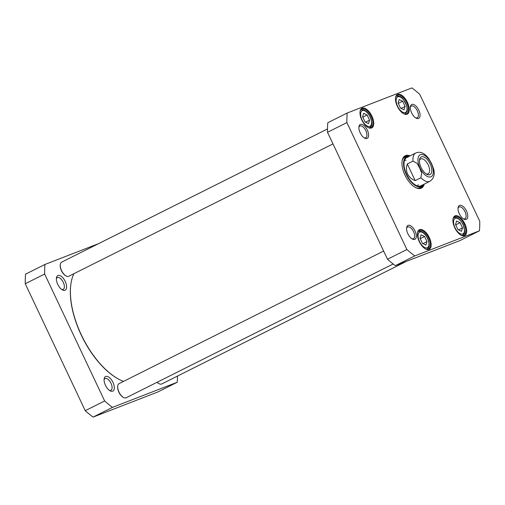 <?xml version="1.0" encoding="UTF-8"?>
<svg xmlns="http://www.w3.org/2000/svg" width="505" height="505" viewBox="0 0 505 505"><rect width="100%" height="100%" fill="white"/><g stroke="black" fill="none" stroke-linecap="round" stroke-linejoin="round"><path stroke-width="0.76" d="M44.939 264.462L25.547 274.177A105.797 52.084 63.4 0 0 25.25 283.747L85.25 410.685A105.797 52.084 63.4 0 0 93.103 417.092L157.806 391.981L177.198 382.266L112.495 407.377A105.797 52.084 -116.6 0 1 104.642 400.97L44.642 274.032A105.797 52.084 -116.6 0 1 44.939 264.462L98.576 243.644M177.495 376.055A105.797 52.084 -116.6 0 1 177.198 382.266M58.006 275.515A8.156 4.015 63.4 0 0 56.446 277.883A8.156 4.015 63.4 0 0 62.468 289.908A8.156 4.015 63.4 0 0 66.054 283.494A8.156 4.015 63.4 0 0 58.006 275.515M105.715 376.446A8.156 4.015 63.4 0 0 104.156 378.819A8.156 4.015 63.4 0 0 110.178 390.845A8.156 4.015 63.4 0 0 113.764 384.431A8.156 4.015 63.4 0 0 105.715 376.446M104.08 379.709A6.571 3.238 -116.6 0 1 105.021 378.554A6.571 3.238 -116.6 0 1 105.16 378.491A6.571 3.238 -116.6 0 1 110.93 383.118A6.571 3.238 -116.6 0 1 110.911 390.308A6.571 3.238 -116.6 0 1 110.772 390.365A6.571 3.238 -116.6 0 1 109.421 390.371M56.371 278.779A6.571 3.238 -116.6 0 1 57.311 277.624A6.571 3.238 -116.6 0 1 57.45 277.561A6.571 3.238 -116.6 0 1 63.213 282.188A6.571 3.238 -116.6 0 1 63.201 289.371A6.571 3.238 -116.6 0 1 63.062 289.434A6.571 3.238 -116.6 0 1 61.711 289.441M104.642 400.97L85.25 410.685M112.495 407.377L93.103 417.092M44.642 274.032L25.25 283.747M433.694 169.169L431.516 163.475L428.594 158.311M415.192 180.62C411.594 179.231 409.056 177.015 407.579 173.979C406.172 170.905 406.083 167.565 407.314 163.961L413.008 161.108L417.086 163.336L419.68 168.07L421.694 173.089L420.886 177.766L415.192 180.62L407.314 163.961M419.447 160.584A8.282 4.078 -116.6 0 1 420.697 158.968A8.282 4.078 -116.6 0 1 428.215 164.889A8.282 4.078 -116.6 0 1 428.114 173.777A8.282 4.078 -116.6 0 1 426.075 173.802M430.178 163.992A9.866 4.854 63.4 0 0 423.884 156.992A9.866 4.854 63.4 0 0 419.535 159.713A9.866 4.854 63.4 0 0 426.826 174.257A9.866 4.854 63.4 0 0 431.522 172.678A9.866 4.854 63.4 0 0 430.178 163.992M460.08 222.692L462.517 227.85L461.463 231.309L457.966 229.617L455.529 224.46L456.583 220.994L460.08 222.692L455.725 224.876M368.524 123.618L365.027 121.92L362.59 116.762L363.651 113.303L367.141 114.995L369.584 120.152L368.524 123.618M405.098 106.372L404.038 109.831L400.541 108.139L398.104 102.982L399.165 99.523L402.655 101.215L405.098 106.372L401.065 108.392M425.942 245.095L422.451 243.397L420.015 238.24L421.069 234.781L424.566 236.473L427.003 241.63L425.942 245.095M411.897 87.908A105.797 52.084 -116.6 0 1 419.75 94.315L479.75 221.253A105.797 52.084 -116.6 0 1 479.453 230.823L414.75 255.934A105.797 52.084 -116.6 0 1 406.897 249.527L346.897 122.589A105.797 52.084 -116.6 0 1 347.194 113.019L411.897 87.908M397.315 106.252A10.977 5.404 63.4 0 0 403.691 113.751A10.977 5.404 63.4 0 0 409.246 108.979A10.977 5.404 63.4 0 0 402.731 95.975A10.977 5.404 63.4 0 0 395.585 97.566A10.977 5.404 63.4 0 0 397.315 106.252M419.226 241.51A10.977 5.404 63.4 0 0 425.601 249.016A10.977 5.404 63.4 0 0 431.15 244.237A10.977 5.404 63.4 0 0 424.642 231.239A10.977 5.404 63.4 0 0 417.49 232.83A10.977 5.404 63.4 0 0 419.226 241.51M411.619 112.855A7.758 3.819 63.4 0 0 416.126 118.157A7.758 3.819 63.4 0 0 420.053 114.787A7.758 3.819 63.4 0 0 415.451 105.596A7.758 3.819 63.4 0 0 410.395 106.719A7.758 3.819 63.4 0 0 411.619 112.855M407.882 233.758A7.758 3.819 63.4 0 0 412.389 239.061A7.758 3.819 63.4 0 0 416.316 235.684A7.758 3.819 63.4 0 0 411.708 226.493A7.758 3.819 63.4 0 0 406.658 227.616A7.758 3.819 63.4 0 0 407.882 233.758M410.104 155.843A18.092 8.907 63.4 0 0 402.131 160.836A18.092 8.907 63.4 0 0 415.501 187.519A18.092 8.907 63.4 0 0 424.276 184.129M459.329 213.792A7.758 3.819 63.4 0 0 463.836 219.094A7.758 3.819 63.4 0 0 467.763 215.717A7.758 3.819 63.4 0 0 463.161 206.526A7.758 3.819 63.4 0 0 458.104 207.65A7.758 3.819 63.4 0 0 459.329 213.792M360.172 132.828A7.758 3.819 63.4 0 0 364.679 138.13A7.758 3.819 63.4 0 0 368.606 134.753A7.758 3.819 63.4 0 0 363.998 125.562A7.758 3.819 63.4 0 0 358.948 126.686A7.758 3.819 63.4 0 0 360.172 132.828M454.74 227.73A10.977 5.404 63.4 0 0 461.115 235.229A10.977 5.404 63.4 0 0 466.664 230.457A10.977 5.404 63.4 0 0 460.156 217.453A10.977 5.404 63.4 0 0 453.004 219.044A10.977 5.404 63.4 0 0 454.74 227.73M361.801 120.038A10.977 5.404 63.4 0 0 368.177 127.538A10.977 5.404 63.4 0 0 373.732 122.759A10.977 5.404 63.4 0 0 367.217 109.762A10.977 5.404 63.4 0 0 360.071 111.353A10.977 5.404 63.4 0 0 361.801 120.038M347.194 113.019L327.802 122.734A105.797 52.084 63.4 0 0 327.505 132.304L387.505 259.242A105.797 52.084 63.4 0 0 395.358 265.649L460.061 240.538L479.453 230.823M398.3 103.399L402.655 101.215M422.969 243.65L427.003 241.63M420.21 238.657L424.566 236.473M365.551 122.172L369.584 120.152M362.786 117.179L367.141 114.995M458.483 229.87L462.517 227.85M395.541 97.875A10.384 5.113 -116.6 0 1 397.258 95.243A10.384 5.113 -116.6 0 1 406.481 102.231A10.384 5.113 -116.6 0 1 406.557 113.802A10.384 5.113 -116.6 0 1 403.419 113.606M360.027 111.655A10.384 5.113 -116.6 0 1 361.744 109.023A10.384 5.113 -116.6 0 1 370.96 116.017A10.384 5.113 -116.6 0 1 371.042 127.588A10.384 5.113 -116.6 0 1 367.905 127.386M417.446 233.133A10.384 5.113 -116.6 0 1 419.163 230.501A10.384 5.113 -116.6 0 1 428.385 237.495A10.384 5.113 -116.6 0 1 428.467 249.066A10.384 5.113 -116.6 0 1 425.33 248.864M452.96 219.353A10.384 5.113 -116.6 0 1 454.677 216.714A10.384 5.113 -116.6 0 1 463.899 223.709A10.384 5.113 -116.6 0 1 463.981 235.28A10.384 5.113 -116.6 0 1 460.844 235.077M410.331 107.369A6.571 3.238 -116.6 0 1 411.329 106.056A6.571 3.238 -116.6 0 1 417.162 110.481A6.571 3.238 -116.6 0 1 417.212 117.81A6.571 3.238 -116.6 0 1 415.565 117.823M358.878 127.336A6.571 3.238 -116.6 0 1 359.876 126.023A6.571 3.238 -116.6 0 1 365.715 130.454A6.571 3.238 -116.6 0 1 365.765 137.777A6.571 3.238 -116.6 0 1 364.118 137.789M406.588 228.273A6.571 3.238 -116.6 0 1 407.585 226.96A6.571 3.238 -116.6 0 1 413.425 231.385A6.571 3.238 -116.6 0 1 413.475 238.707A6.571 3.238 -116.6 0 1 411.827 238.726M458.041 208.3A6.571 3.238 -116.6 0 1 459.039 206.993A6.571 3.238 -116.6 0 1 464.871 211.418A6.571 3.238 -116.6 0 1 464.922 218.741A6.571 3.238 -116.6 0 1 463.281 218.753M423.24 184.647A17.505 8.617 -116.6 0 1 420.703 187.797A17.505 8.617 -116.6 0 1 415.236 187.374M402.087 161.139A17.505 8.617 -116.6 0 1 405.023 156.506A17.505 8.617 -116.6 0 1 409.069 156.361M407.428 156.525A17.505 8.617 63.4 0 0 404.644 156.72M420.305 187.974A17.505 8.617 63.4 0 0 422.123 185.859M395.358 265.649L414.75 255.934M387.505 259.242L406.897 249.527M327.505 132.304L346.897 122.589M408.917 156.436A16.52 8.13 63.4 0 0 407.611 156.493A16.52 8.13 63.4 0 0 405.976 173.865A16.52 8.13 63.4 0 0 420.962 186.547A16.52 8.13 63.4 0 0 422.262 185.733A16.52 8.13 63.4 0 0 423.089 184.723M407.907 157.118A15.819 7.79 63.4 0 0 406.342 173.758A15.819 7.79 63.4 0 0 420.697 185.903A15.819 7.79 63.4 0 0 421.94 185.127M417.717 185.991A15.819 7.79 63.4 0 0 418.134 184.641M406.014 160.451A15.819 7.79 63.4 0 0 404.688 159.978M123.409 397.403A7.512 3.699 -116.6 0 1 123.233 397.315A7.512 3.699 -116.6 0 1 117.684 386.237A7.512 3.699 -116.6 0 1 117.715 386.041M393.174 263.982L126.181 397.757A7.91 3.895 -116.6 0 1 123.592 397.504A7.91 3.895 -116.6 0 1 117.747 385.839A7.91 3.895 -116.6 0 1 119.092 383.611L383.642 251.061M70.99 283.431A64.867 31.929 63.4 0 0 70.959 283.627A64.867 31.929 63.4 0 0 118.883 379.28A64.867 31.929 63.4 0 0 119.06 379.375M123.498 381.408A65.259 32.124 -116.6 0 1 119.243 379.463A65.259 32.124 -116.6 0 1 71.022 283.229A65.259 32.124 -116.6 0 1 73.875 273.716M65.991 275.926A7.512 3.699 -116.6 0 1 65.814 275.837A7.512 3.699 -116.6 0 1 60.259 264.759A7.512 3.699 -116.6 0 1 60.297 264.563M332.984 143.893L68.756 276.279A7.91 3.895 -116.6 0 1 66.168 276.027A7.91 3.895 -116.6 0 1 60.322 264.361A7.91 3.895 -116.6 0 1 61.673 262.133L327.505 128.945M158.923 383.623A7.512 3.699 -116.6 0 1 158.747 383.535A7.512 3.699 -116.6 0 1 157.074 382.279M406.424 261.356L161.695 383.977A7.91 3.895 -116.6 0 1 159.107 383.718A7.91 3.895 -116.6 0 1 157.175 382.228M433.669 169.074C435.083 174.376 433.845 178.448 429.951 181.282A15.819 7.79 -116.6 0 1 420.886 177.766M413.008 161.108A15.819 7.79 -116.6 0 1 415.779 152.996L406.853 157.465M419.99 167.944A12.259 6.035 -116.6 0 1 423.922 155.067A12.259 6.035 -116.6 0 1 432.993 174.25A12.259 6.035 -116.6 0 1 419.99 167.944M463.028 224.599A8.699 4.286 -116.6 0 1 460.238 233.739A8.699 4.286 -116.6 0 1 453.799 220.123A8.699 4.286 -116.6 0 1 463.028 224.599M367.299 126.042A8.699 4.286 -116.6 0 1 360.867 112.432A8.699 4.286 -116.6 0 1 370.096 116.907A8.699 4.286 -116.6 0 1 367.299 126.042M406.822 110.709A8.699 4.286 -116.6 0 1 397.593 106.233A8.699 4.286 -116.6 0 1 400.383 97.093A8.699 4.286 -116.6 0 1 406.822 110.709M424.724 247.519A8.699 4.286 -116.6 0 1 418.285 233.91A8.699 4.286 -116.6 0 1 427.514 238.379A8.699 4.286 -116.6 0 1 424.724 247.519M396.248 96.297A9.885 4.867 63.4 0 0 396.078 96.392L396.248 96.297C398.754 95.565 401.008 96.423 403.003 98.879L406.714 105.551L407.327 109.572L407.03 111.517L404.947 114.061M427.015 249.236L426.851 249.318A9.885 4.867 63.4 0 0 427.015 249.236C430.077 246.49 428.701 246.44 429.231 244.824L428.619 240.797C426.668 235.197 423.739 232.811 422.975 232.395C421.441 231.214 419.832 230.93 418.153 231.561A9.885 4.867 63.4 0 0 417.988 231.65L418.153 231.561M369.414 127.841A9.885 4.867 63.4 0 0 369.591 127.765C372.652 125.013 371.282 124.962 371.813 123.346L371.194 119.325C369.25 113.72 366.321 111.334 365.557 110.917C364.017 109.736 362.413 109.459 360.734 110.084A9.885 4.867 63.4 0 0 360.564 110.178M462.529 235.456L462.365 235.538A9.885 4.867 63.4 0 0 462.529 235.456C465.591 232.704 464.215 232.653 464.745 231.037L463.18 224.555C459.758 218.753 456.589 216.493 453.667 217.775A9.885 4.867 63.4 0 0 453.503 217.87M419.895 188.106A17.416 8.572 63.4 0 0 421.959 186.01M407.207 156.569A17.416 8.572 63.4 0 0 404.29 156.967M416.713 187.967A17.025 8.383 63.4 0 0 419.598 187.797A17.025 8.383 63.4 0 0 420.936 186.957L422.262 185.733M407.611 156.493L405.837 156.821A17.025 8.383 63.4 0 0 402.504 159.599M429.951 181.282L421.025 185.758M428.663 158.4C424.408 152.946 420.109 151.147 415.779 152.996M123.233 397.315L123.592 397.504M117.684 386.237L117.747 385.839M118.883 379.28L119.243 379.463M70.959 283.627L71.022 283.229M65.814 275.837L66.168 276.027M60.259 264.759L60.322 264.361M158.747 383.535L159.107 383.718"/></g></svg>
